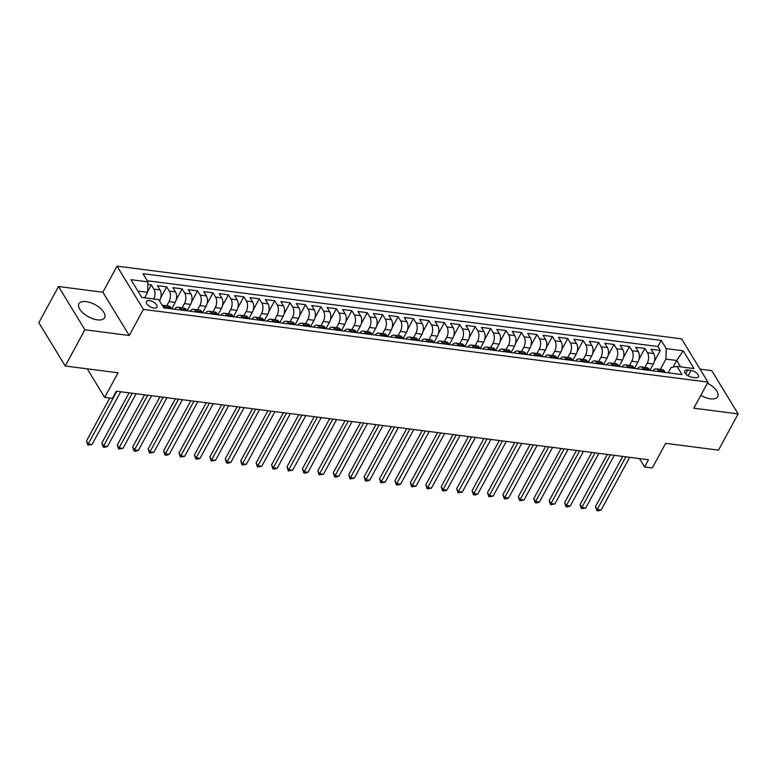 <?xml version="1.0" encoding="UTF-8"?>
<svg xmlns="http://www.w3.org/2000/svg" width="777" height="777" viewBox="0 0 777 777"><rect width="100%" height="100%" fill="white"/><g stroke="black" fill="none" stroke-linecap="round" stroke-linejoin="round"><path stroke-width="1.17" d="M97.319 319.852A14.608 6.925 28.5 0 0 104.594 317.696A14.608 6.925 28.5 0 0 100.243 308.216A14.608 6.925 28.5 0 0 86.198 301.612A14.608 6.925 28.5 0 0 78.924 303.758A14.608 6.925 28.5 0 0 83.275 313.238A14.608 6.925 28.5 0 0 97.319 319.852M700.796 395.328A14.608 6.925 28.5 0 0 710.469 398.815A14.608 6.925 28.5 0 0 717.744 396.668A14.608 6.925 28.5 0 0 707.391 383.178M153.963 308.071A5.993 2.836 28.5 0 0 156.944 307.187A5.993 2.836 28.5 0 0 155.167 303.302A5.993 2.836 28.5 0 0 149.398 300.592A5.993 2.836 28.5 0 0 146.416 301.476A5.993 2.836 28.5 0 0 148.203 305.361A5.993 2.836 28.5 0 0 153.963 308.071M58.518 286.509L38.85 322.737L65.229 366.006L84.897 329.778L129.244 335.489L143.405 309.411L117.026 266.142L102.865 292.23L58.518 286.509L84.897 329.778M143.405 309.411L707.964 382.119L681.584 338.85L117.026 266.142M707.964 382.119L693.803 408.197L738.15 413.908L711.771 370.648L700.048 369.133M738.15 413.908L718.482 450.136L665.646 443.337L652.272 467.968L644.56 466.977L648.494 459.731L116.327 391.19L112.393 398.436L104.681 397.445L118.055 372.805L65.229 366.006M649.863 370.435L653.37 363.986A7.488 4.176 -82.7 0 0 653.661 353.516L651.058 349.242L660.314 350.437L654.351 361.422M644.9 367.414L647.192 363.189A7.488 4.176 -82.7 0 0 647.494 352.719L644.891 348.446L638.927 359.43M644.891 348.446L635.635 347.261L638.238 351.525A7.488 4.176 -82.7 0 1 637.936 362.004L634.44 368.444M619.016 366.462L622.513 360.013A7.488 4.176 -82.7 0 0 622.814 349.543L620.211 345.27L629.467 346.464L623.504 357.449M603.593 364.471L607.09 358.022A7.488 4.176 -82.7 0 0 607.381 347.552L604.788 343.288L614.034 344.473L608.08 355.458M588.16 362.49L591.666 356.041A7.488 4.176 -82.7 0 0 591.957 345.571L589.354 341.297L598.611 342.492L592.647 353.477M572.736 360.499L576.243 354.05A7.488 4.176 -82.7 0 0 576.534 343.58L573.931 339.316L583.187 340.501L577.224 351.486M557.313 358.518L560.819 352.068A7.488 4.176 -82.7 0 0 561.111 341.589L558.508 337.325L567.764 338.519L561.8 349.504M541.89 356.526L545.386 350.077A7.488 4.176 -82.7 0 0 545.687 339.607L543.084 335.334L552.34 336.528L546.377 347.513M526.466 354.545L529.963 348.096A7.488 4.176 -82.7 0 0 530.264 337.616L527.661 333.352L536.917 334.547L530.953 345.522M511.043 352.554L514.539 346.105A7.488 4.176 -82.7 0 0 514.83 335.635L512.237 331.361L521.484 332.556L515.52 343.541M495.609 350.563L499.116 344.124A7.488 4.176 -82.7 0 0 499.407 333.644L496.804 329.38L506.06 330.575L500.097 341.55M480.186 348.582L483.692 342.133A7.488 4.176 -82.7 0 0 483.984 331.662L481.381 327.389L490.637 328.584L484.673 339.568M464.763 346.591L468.269 340.151A7.488 4.176 -82.7 0 0 468.56 329.671L465.957 325.408L475.213 326.593L469.25 337.577M449.339 344.609L452.836 338.16A7.488 4.176 -82.7 0 0 453.137 327.69L450.534 323.417L459.79 324.611L453.826 335.596M433.916 342.618L437.412 336.169A7.488 4.176 -82.7 0 0 437.713 325.699L435.11 321.435L444.366 322.62L438.403 333.605M418.492 340.637L421.989 334.188A7.488 4.176 -82.7 0 0 422.28 323.718L419.687 319.444L428.933 320.639L422.97 331.624M403.059 338.646L406.565 332.197A7.488 4.176 -82.7 0 0 406.857 321.727L404.254 317.463L413.51 318.648L407.546 329.633M387.636 336.664L391.142 330.215A7.488 4.176 -82.7 0 0 391.433 319.735L388.83 315.472L398.086 316.666L392.123 327.651M372.212 334.673L375.709 328.224A7.488 4.176 -82.7 0 0 376.01 317.754L373.407 313.481L382.663 314.675L376.699 325.66M356.789 332.692L360.285 326.243A7.488 4.176 -82.7 0 0 360.586 315.763L357.983 311.499L367.239 312.694L361.276 323.669M341.365 330.701L344.862 324.252A7.488 4.176 -82.7 0 0 345.163 313.782L342.56 309.508L351.816 310.703L345.852 321.688M325.942 328.71L329.438 322.27A7.488 4.176 -82.7 0 0 329.73 311.791L327.127 307.527L336.383 308.722L330.419 319.697M310.509 326.728L314.015 320.279A7.488 4.176 -82.7 0 0 314.306 309.809L311.703 305.536L320.959 306.73L314.996 317.715M295.085 324.737L298.591 318.298A7.488 4.176 -82.7 0 0 298.883 307.818L296.28 303.554L305.536 304.739L299.572 315.724M279.662 322.756L283.158 316.307A7.488 4.176 -82.7 0 0 283.459 305.837L280.856 301.563L290.112 302.758L284.149 313.743M264.238 320.765L267.735 314.316A7.488 4.176 -82.7 0 0 268.036 303.846L265.433 299.582L274.689 300.767L268.725 311.752M248.815 318.784L252.311 312.335A7.488 4.176 -82.7 0 0 252.612 301.865L250.009 297.591L259.265 298.786L253.302 309.77M233.382 316.793L236.888 310.344A7.488 4.176 -82.7 0 0 237.179 299.873L234.576 295.61L243.832 296.795L237.869 307.779M217.958 314.811L221.464 308.362A7.488 4.176 -82.7 0 0 221.756 297.892L219.153 293.619L228.409 294.813L222.445 305.798M202.535 312.82L206.041 306.371A7.488 4.176 -82.7 0 0 206.332 295.901L203.729 291.637L212.985 292.822L207.022 303.807M187.111 310.839L190.608 304.39A7.488 4.176 -82.7 0 0 190.909 293.91L188.306 289.646L197.562 290.841L191.598 301.826M171.688 308.848L175.184 302.399A7.488 4.176 -82.7 0 0 175.485 291.929L172.882 287.655L182.139 288.85L176.175 299.835M159.518 300.864L159.761 300.417A7.488 4.176 -82.7 0 0 160.052 289.938L157.459 285.674L166.705 286.868L160.742 297.844M691.044 370.454L687.655 370.017A5.808 2.749 28.5 0 0 684.76 370.872A5.808 2.749 28.5 0 0 686.489 374.64A5.808 2.749 28.5 0 0 692.074 377.272L695.464 377.709A5.808 2.749 28.5 0 0 698.358 376.855A5.808 2.749 28.5 0 0 696.629 373.086A5.808 2.749 28.5 0 0 691.044 370.454L688.131 375.825M673.115 367.132L676.718 360.479L665.928 359.091L666.219 348.62L661.227 340.433L142.949 273.679L147.941 281.866L130.973 279.681L141.802 297.455L158.77 299.64L163.762 307.828L682.051 374.582L677.058 366.394L671.056 367.511L668.191 372.795M666.219 348.62L683.187 350.806L694.026 368.58L677.058 366.394M166.725 305.827L169.017 301.602L175.184 302.399M182.148 307.818L184.44 303.593L190.608 304.39M197.572 309.8L199.864 305.584L206.041 306.371M212.995 311.791L215.287 307.566L221.464 308.362M228.428 313.772L230.72 309.557L236.888 310.344M243.852 315.763L246.144 311.538L252.311 312.335M259.275 317.744L261.567 313.529L267.735 314.316M274.699 319.735L276.991 315.511L283.158 316.307M290.122 321.717L292.414 317.502L298.591 318.298M305.555 323.708L307.838 319.483L314.015 320.279M320.979 325.689L323.271 321.474L329.438 322.27M336.402 327.68L338.694 323.455L344.862 324.252M351.826 329.671L354.118 325.446L360.285 326.243M367.249 331.653L369.541 327.428L375.709 328.224M382.672 333.644L384.965 329.419L391.142 330.215M398.106 335.625L400.398 331.41L406.565 332.197M413.529 337.616L415.821 333.391L421.989 334.188M428.953 339.598L431.245 335.382L437.412 336.169M444.376 341.589L446.668 337.364L452.836 338.16M459.799 343.57L462.092 339.355L468.269 340.151M475.223 345.561L477.515 341.336L483.692 342.133M490.656 347.542L492.948 343.327L499.116 344.124M506.08 349.533L508.372 345.309L514.539 346.105M521.503 351.515L523.795 347.3L529.963 348.096M536.926 353.506L539.219 349.281L545.386 350.077M552.35 355.497L554.642 351.272L560.819 352.068M567.773 357.478L570.065 353.263L576.243 354.05M583.206 359.469L585.499 355.244L591.666 356.041M598.63 361.451L600.922 357.235L607.09 358.022M614.053 363.442L616.346 359.217L622.513 360.013M629.477 365.423L631.769 361.208L637.936 362.004M660.314 350.437L657.925 346.523L147.251 280.75M153.895 299.019A7.488 4.176 97.3 0 0 153.885 289.151L151.282 284.877L147.863 284.44M166.705 286.868L169.308 291.132A7.488 4.176 97.3 0 1 169.017 301.602M182.139 288.85L184.741 293.123A7.488 4.176 97.3 0 1 184.44 303.593M197.562 290.841L200.165 295.105A7.488 4.176 97.3 0 1 199.864 305.584M212.985 292.822L215.588 297.096A7.488 4.176 97.3 0 1 215.287 307.566M228.409 294.813L231.012 299.077A7.488 4.176 97.3 0 1 230.72 309.557M243.832 296.795L246.435 301.068A7.488 4.176 97.3 0 1 246.144 311.538M259.265 298.786L261.859 303.049A7.488 4.176 97.3 0 1 261.567 313.529M274.689 300.767L277.292 305.04A7.488 4.176 97.3 0 1 276.991 315.511M290.112 302.758L292.715 307.022A7.488 4.176 97.3 0 1 292.414 317.502M305.536 304.739L308.139 309.013A7.488 4.176 97.3 0 1 307.838 319.483M320.959 306.73L323.562 310.994A7.488 4.176 97.3 0 1 323.271 321.474M336.383 308.722L338.986 312.985A7.488 4.176 97.3 0 1 338.694 323.455M351.816 310.703L354.409 314.976A7.488 4.176 97.3 0 1 354.118 325.446M367.239 312.694L369.842 316.958A7.488 4.176 97.3 0 1 369.541 327.428M382.663 314.675L385.266 318.949A7.488 4.176 97.3 0 1 384.965 329.419M398.086 316.666L400.689 320.93A7.488 4.176 97.3 0 1 400.398 331.41M413.51 318.648L416.113 322.921A7.488 4.176 97.3 0 1 415.821 333.391M428.933 320.639L431.536 324.903A7.488 4.176 97.3 0 1 431.245 335.382M444.366 322.62L446.96 326.894A7.488 4.176 97.3 0 1 446.668 337.364M459.79 324.611L462.393 328.875A7.488 4.176 97.3 0 1 462.092 339.355M475.213 326.593L477.816 330.866A7.488 4.176 97.3 0 1 477.515 341.336M490.637 328.584L493.24 332.847A7.488 4.176 97.3 0 1 492.948 343.327M506.06 330.575L508.663 334.838A7.488 4.176 97.3 0 1 508.372 345.309M521.484 332.556L524.087 336.829A7.488 4.176 97.3 0 1 523.795 347.3M536.917 334.547L539.52 338.811A7.488 4.176 97.3 0 1 539.219 349.281M552.34 336.528L554.943 340.802A7.488 4.176 97.3 0 1 554.642 351.272M567.764 338.519L570.367 342.783A7.488 4.176 97.3 0 1 570.065 353.263M583.187 340.501L585.79 344.774A7.488 4.176 97.3 0 1 585.499 355.244M598.611 342.492L601.213 346.756A7.488 4.176 97.3 0 1 600.922 357.235M614.034 344.473L616.637 348.747A7.488 4.176 97.3 0 1 616.346 359.217M629.467 346.464L632.07 350.728A7.488 4.176 97.3 0 1 631.769 361.208M659.013 371.61L658.323 370.493A7.488 4.176 -82.7 0 0 656.138 368.861A7.488 4.176 -82.7 0 0 652.816 370.814M665.18 372.406L664.5 371.289A7.488 4.176 -82.7 0 0 662.305 369.658L656.138 368.861M649.757 370.415L649.067 369.298A7.488 4.176 -82.7 0 0 646.882 367.667L640.714 366.87A7.488 4.176 97.3 0 1 642.9 368.502L643.579 369.629M634.333 368.434L633.643 367.317A7.488 4.176 -82.7 0 0 631.458 365.685L625.291 364.889A7.488 4.176 97.3 0 1 627.476 366.521L628.156 367.638M618.9 366.443L618.22 365.326A7.488 4.176 -82.7 0 0 616.035 363.694L609.858 362.898A7.488 4.176 97.3 0 1 612.053 364.53L612.732 365.646M603.476 364.462L602.797 363.345A7.488 4.176 -82.7 0 0 600.602 361.703L594.434 360.916A7.488 4.176 97.3 0 1 596.629 362.548L597.309 363.665M588.053 362.47L587.373 361.354A7.488 4.176 -82.7 0 0 585.178 359.722L579.011 358.925A7.488 4.176 97.3 0 1 581.206 360.557L581.886 361.674M572.63 360.489L571.95 359.362A7.488 4.176 -82.7 0 0 569.755 357.731L563.587 356.944A7.488 4.176 97.3 0 1 565.773 358.576L566.462 359.693M557.206 358.498L556.517 357.381A7.488 4.176 -82.7 0 0 554.331 355.749L548.164 354.953A7.488 4.176 97.3 0 1 550.349 356.585L551.029 357.702M541.783 356.517L541.093 355.39A7.488 4.176 -82.7 0 0 538.908 353.758L532.731 352.962A7.488 4.176 97.3 0 1 534.926 354.603L535.606 355.72M526.35 354.526L525.67 353.409A7.488 4.176 -82.7 0 0 523.484 351.777L517.307 350.981A7.488 4.176 97.3 0 1 519.502 352.612L520.182 353.729M510.926 352.544L510.246 351.418A7.488 4.176 -82.7 0 0 508.051 349.786L501.884 348.99A7.488 4.176 97.3 0 1 504.079 350.621L504.759 351.748M495.503 350.553L494.823 349.436A7.488 4.176 -82.7 0 0 492.628 347.805L486.46 347.008A7.488 4.176 97.3 0 1 488.646 348.64L489.335 349.757M480.079 348.562L479.399 347.445A7.488 4.176 -82.7 0 0 477.204 345.814L471.037 345.017A7.488 4.176 97.3 0 1 473.222 346.649L473.912 347.775M464.656 346.581L463.966 345.464A7.488 4.176 -82.7 0 0 461.781 343.832L455.613 343.036A7.488 4.176 97.3 0 1 457.799 344.667L458.479 345.784M449.223 344.59L448.543 343.473A7.488 4.176 -82.7 0 0 446.357 341.841L440.18 341.045A7.488 4.176 97.3 0 1 442.375 342.676L443.055 343.803M433.799 342.608L433.119 341.492A7.488 4.176 -82.7 0 0 430.934 339.85L424.757 339.063A7.488 4.176 97.3 0 1 426.952 340.695L427.632 341.812M418.376 340.617L417.696 339.5A7.488 4.176 -82.7 0 0 415.501 337.869L409.333 337.072A7.488 4.176 97.3 0 1 411.528 338.704L412.208 339.821M402.952 338.636L402.272 337.509A7.488 4.176 -82.7 0 0 400.077 335.878L393.91 335.091A7.488 4.176 97.3 0 1 396.095 336.723L396.785 337.84M387.529 336.645L386.849 335.528A7.488 4.176 -82.7 0 0 384.654 333.896L378.486 333.1A7.488 4.176 97.3 0 1 380.672 334.732L381.361 335.849M372.105 334.664L371.416 333.537A7.488 4.176 -82.7 0 0 369.23 331.905L363.063 331.109A7.488 4.176 97.3 0 1 365.248 332.75L365.928 333.867M356.672 332.673L355.992 331.556A7.488 4.176 -82.7 0 0 353.807 329.924L347.63 329.127A7.488 4.176 97.3 0 1 349.825 330.759L350.505 331.876M341.249 330.691L340.569 329.565A7.488 4.176 -82.7 0 0 338.383 327.933L332.206 327.136A7.488 4.176 97.3 0 1 334.401 328.778L335.081 329.895M325.825 328.7L325.145 327.583A7.488 4.176 -82.7 0 0 322.95 325.952L316.783 325.155A7.488 4.176 97.3 0 1 318.978 326.787L319.658 327.904M310.402 326.709L309.722 325.592A7.488 4.176 -82.7 0 0 307.527 323.96L301.359 323.164A7.488 4.176 97.3 0 1 303.545 324.796L304.234 325.922M294.978 324.728L294.289 323.611A7.488 4.176 -82.7 0 0 292.103 321.979L285.936 321.183A7.488 4.176 97.3 0 1 288.121 322.814L288.801 323.931M279.555 322.737L278.865 321.62A7.488 4.176 -82.7 0 0 276.68 319.988L270.513 319.192A7.488 4.176 97.3 0 1 272.698 320.823L273.378 321.95M264.122 320.755L263.442 319.638A7.488 4.176 -82.7 0 0 261.257 317.997L255.079 317.21A7.488 4.176 97.3 0 1 257.274 318.842L257.954 319.959M248.698 318.764L248.018 317.647A7.488 4.176 -82.7 0 0 245.823 316.016L239.656 315.219A7.488 4.176 97.3 0 1 241.851 316.851L242.531 317.968M233.275 316.783L232.595 315.666A7.488 4.176 -82.7 0 0 230.4 314.025L224.232 313.238A7.488 4.176 97.3 0 1 226.428 314.87L227.107 315.986M217.851 314.792L217.171 313.675A7.488 4.176 -82.7 0 0 214.976 312.043L208.809 311.247A7.488 4.176 97.3 0 1 210.994 312.878L211.684 313.995M202.428 312.81L201.738 311.684A7.488 4.176 -82.7 0 0 199.553 310.052L193.386 309.265A7.488 4.176 97.3 0 1 195.571 310.897L196.251 312.014M187.004 310.819L186.315 309.702A7.488 4.176 -82.7 0 0 184.13 308.071L177.962 307.274A7.488 4.176 97.3 0 1 180.147 308.906L180.827 310.023M171.571 308.838L170.891 307.711A7.488 4.176 -82.7 0 0 168.706 306.08L162.529 305.283A7.488 4.176 97.3 0 1 164.724 306.925L165.404 308.042M660.333 369.396L665.928 359.091M87.247 368.842L104.681 397.445M639.432 458.566L644.56 466.977M680.603 366.851L676.718 360.479L683.187 350.806M144.668 297.824L147.64 292.346L137.927 291.093M657.925 346.523L661.227 340.433M151.282 284.877L147.659 291.55M637.393 368.822A7.488 4.176 97.3 0 1 640.714 366.87M621.969 366.841A7.488 4.176 97.3 0 1 625.291 364.889M606.546 364.85A7.488 4.176 97.3 0 1 609.858 362.898M591.122 362.869A7.488 4.176 97.3 0 1 594.434 360.916M575.689 360.878A7.488 4.176 97.3 0 1 579.011 358.925M560.266 358.896A7.488 4.176 97.3 0 1 563.587 356.944M544.842 356.905A7.488 4.176 97.3 0 1 548.164 354.953M529.419 354.924A7.488 4.176 97.3 0 1 532.731 352.962M513.995 352.933A7.488 4.176 97.3 0 1 517.307 350.981M498.572 350.951A7.488 4.176 97.3 0 1 501.884 348.99M483.139 348.96A7.488 4.176 97.3 0 1 486.46 347.008M467.715 346.979A7.488 4.176 97.3 0 1 471.037 345.017M452.292 344.988A7.488 4.176 97.3 0 1 455.613 343.036M436.868 342.997A7.488 4.176 97.3 0 1 440.18 341.045M421.445 341.016A7.488 4.176 97.3 0 1 424.757 339.063M406.021 339.025A7.488 4.176 97.3 0 1 409.333 337.072M390.588 337.043A7.488 4.176 97.3 0 1 393.91 335.091M375.165 335.052A7.488 4.176 97.3 0 1 378.486 333.1M359.741 333.071A7.488 4.176 97.3 0 1 363.063 331.109M344.318 331.08A7.488 4.176 97.3 0 1 347.63 329.127M328.894 329.098A7.488 4.176 97.3 0 1 332.206 327.136M313.461 327.107A7.488 4.176 97.3 0 1 316.783 325.155M298.038 325.126A7.488 4.176 97.3 0 1 301.359 323.164M282.614 323.135A7.488 4.176 97.3 0 1 285.936 321.183M267.191 321.144A7.488 4.176 97.3 0 1 270.513 319.192M251.767 319.162A7.488 4.176 97.3 0 1 255.079 317.21M236.344 317.171A7.488 4.176 97.3 0 1 239.656 315.219M220.911 315.19A7.488 4.176 97.3 0 1 224.232 313.238M205.487 313.199A7.488 4.176 97.3 0 1 208.809 311.247M190.064 311.218A7.488 4.176 97.3 0 1 193.386 309.265M174.64 309.227A7.488 4.176 97.3 0 1 177.962 307.274M147.941 281.866L147.64 292.346M129.244 335.489L102.865 292.23M622.717 456.41L595.473 506.585L597.26 509.498L625.864 456.818M601.116 510.003L598.397 510.858L596.862 510.654L597.26 509.498L601.116 510.003L629.72 457.313M596.862 510.654L595.473 506.585M607.293 454.419L580.05 504.594L581.837 507.517L610.44 454.827M585.693 508.012L581.429 508.673L581.837 507.517L585.693 508.012L614.296 455.322M581.429 508.673L580.05 504.594M591.87 452.437L564.626 502.602L566.414 505.526L595.017 452.845M570.269 506.031L567.55 506.886L566.006 506.682L566.414 505.526L570.269 506.031L598.873 453.341M566.006 506.682L564.626 502.602M576.447 450.446L549.203 500.621L550.98 503.545L579.593 450.854M554.836 504.04L550.582 504.7L550.98 503.545L554.836 504.04L583.449 451.35M550.582 504.7L549.203 500.621M561.013 448.465L533.78 498.63L535.557 501.553L564.17 448.873M539.413 502.049L536.703 502.913L535.159 502.709L535.557 501.553L539.413 502.049L568.026 449.368M535.159 502.709L533.78 498.63M545.59 446.474L518.346 496.649L520.134 499.572L548.737 446.882M523.989 500.067L519.735 500.728L520.134 499.572L523.989 500.067L552.593 447.377M519.735 500.728L518.346 496.649M530.167 444.493L502.923 494.658L504.71 497.581L533.313 444.891M508.566 498.076L505.846 498.941L504.312 498.737L504.71 497.581L508.566 498.076L537.169 445.396M504.312 498.737L502.923 494.658M514.743 442.502L487.5 492.676L489.287 495.6L517.89 442.909M493.142 496.095L488.879 496.756L489.287 495.6L493.142 496.095L521.746 443.405M488.879 496.756L487.5 492.676M499.32 440.52L472.076 490.685L473.853 493.609L502.466 440.918M477.719 494.104L475 494.968L473.455 494.764L473.853 493.609L477.719 494.104L506.322 441.414M473.455 494.764L472.076 490.685M483.886 438.529L456.653 488.704L458.43 491.627L487.043 438.937M462.286 492.123L458.032 492.783L458.43 491.627L462.286 492.123L490.899 439.432M458.032 492.783L456.653 488.704M468.463 436.548L441.229 486.713L443.007 489.636L471.62 436.946M446.862 490.132L444.153 490.996L442.608 490.792L443.007 489.636L446.862 490.132L475.475 437.441M442.608 490.792L441.229 486.713M453.04 434.557L425.796 484.731L427.583 487.655L456.186 434.965M431.439 488.15L427.185 488.811L427.583 487.655L431.439 488.15L460.042 435.46M427.185 488.811L425.796 484.731M437.616 432.566L410.373 482.74L412.16 485.664L440.763 432.974M416.016 486.159L411.761 486.82L412.16 485.664L416.016 486.159L444.619 433.469M411.761 486.82L410.373 482.74M422.193 430.584L394.949 480.749L396.736 483.673L425.34 430.992M400.592 484.178L397.873 485.033L396.328 484.829L396.736 483.673L400.592 484.178L429.195 431.488M396.328 484.829L394.949 480.749M406.769 428.593L379.526 478.768L381.303 481.691L409.916 429.001M385.159 482.187L380.905 482.847L381.303 481.691L385.159 482.187L413.772 429.496M380.905 482.847L379.526 478.768M391.336 426.612L364.102 476.777L365.88 479.7L394.493 427.02M369.735 480.196L367.026 481.06L365.481 480.856L365.88 479.7L369.735 480.196L398.348 427.515M365.481 480.856L364.102 476.777M375.913 424.621L348.679 474.796L350.456 477.719L379.059 425.029M354.312 478.214L350.058 478.875L350.456 477.719L354.312 478.214L382.925 425.524M350.058 478.875L348.679 474.796M360.489 422.639L333.246 472.804L335.033 475.728L363.636 423.038M338.889 476.223L336.169 477.088L334.634 476.884L335.033 475.728L338.889 476.223L367.492 423.543M334.634 476.884L333.246 472.804M345.066 420.648L317.822 470.823L319.609 473.747L348.213 421.056M323.465 474.242L319.201 474.902L319.609 473.747L323.465 474.242L352.068 421.552M319.201 474.902L317.822 470.823M329.642 418.667L302.399 468.832L304.186 471.756L332.789 419.065M308.042 472.251L305.322 473.115L303.778 472.911L304.186 471.756L308.042 472.251L336.645 419.57M303.778 472.911L302.399 468.832M314.219 416.676L286.975 466.851L288.753 469.774L317.366 417.084M292.608 470.27L288.354 470.93L288.753 469.774L292.608 470.27L321.222 417.579M288.354 470.93L286.975 466.851M298.786 414.695L271.552 464.86L273.329 467.783L301.942 415.093M277.185 468.278L274.475 469.143L272.931 468.939L273.329 467.783L277.185 468.278L305.798 415.588M272.931 468.939L271.552 464.86M283.362 412.704L256.128 462.878L257.906 465.802L286.509 413.111M261.762 466.297L257.508 466.958L257.906 465.802L261.762 466.297L290.365 413.607M257.508 466.958L256.128 462.878M267.939 410.712L240.695 460.887L242.482 463.811L271.086 411.12M246.338 464.306L242.084 464.967L242.482 463.811L246.338 464.306L274.941 411.616M242.084 464.967L240.695 460.887M252.515 408.731L225.272 458.896L227.059 461.82L255.662 409.139M230.915 462.325L228.195 463.179L226.651 462.975L227.059 461.82L230.915 462.325L259.518 409.634M226.651 462.975L225.272 458.896M237.092 406.74L209.848 456.915L211.635 459.838L240.239 407.148M215.491 460.334L211.227 460.994L211.635 459.838L215.491 460.334L244.095 407.643M211.227 460.994L209.848 456.915M221.668 404.759L194.425 454.924L196.202 457.847L224.815 405.167M200.058 458.352L197.348 459.207L195.804 459.003L196.202 457.847L200.058 458.352L228.671 405.662M195.804 459.003L194.425 454.924M206.235 402.768L179.001 452.942L180.779 455.866L209.392 403.176M184.635 456.361L180.381 457.022L180.779 455.866L184.635 456.361L213.248 403.671M180.381 457.022L179.001 452.942M190.812 400.786L163.568 450.951L165.355 453.875L193.959 401.194M169.211 454.37L166.501 455.235L164.957 455.031L165.355 453.875L169.211 454.37L197.814 401.69M164.957 455.031L163.568 450.951M175.388 398.795L148.145 448.97L149.932 451.893L178.535 399.203M153.788 452.389L149.534 453.049L149.932 451.893L153.788 452.389L182.391 399.699M149.534 453.049L148.145 448.97M159.965 396.814L132.721 446.979L134.508 449.902L163.112 397.212M138.364 450.398L135.645 451.262L134.1 451.058L134.508 449.902L138.364 450.398L166.968 397.717M134.1 451.058L132.721 446.979M144.541 394.823L117.298 444.998L119.075 447.921L147.688 395.231M122.941 448.416L118.677 449.077L119.075 447.921L122.941 448.416L151.544 395.726M118.677 449.077L117.298 444.998M129.108 392.841L101.874 443.007L103.652 445.93L132.265 393.24M107.508 446.425L104.798 447.29L103.254 447.086L103.652 445.93L107.508 446.425L136.121 393.735M103.254 447.086L101.874 443.007M109.751 398.096L86.451 441.025L88.228 443.949L116.841 391.258M92.084 444.444L87.83 445.104L88.228 443.949L92.084 444.444L120.697 391.754M87.83 445.104L86.451 441.025M159.198 300.34L159.761 300.417M647.192 363.189L653.37 363.986M647.494 352.719L653.661 353.516M153.885 289.151L160.052 289.938M169.308 291.132L175.485 291.929M184.741 293.123L190.909 293.91M200.165 295.105L206.332 295.901M215.588 297.096L221.756 297.892M231.012 299.077L237.179 299.873M246.435 301.068L252.612 301.865M261.859 303.049L268.036 303.846M277.292 305.04L283.459 305.837M292.715 307.022L298.883 307.818M308.139 309.013L314.306 309.809M323.562 310.994L329.73 311.791M338.986 312.985L345.163 313.782M354.409 314.976L360.586 315.763M369.842 316.958L376.01 317.754M385.266 318.949L391.433 319.735M400.689 320.93L406.857 321.727M416.113 322.921L422.28 323.718M431.536 324.903L437.713 325.699M446.96 326.894L453.137 327.69M462.393 328.875L468.56 329.671M477.816 330.866L483.984 331.662M493.24 332.847L499.407 333.644M508.663 334.838L514.83 335.635M524.087 336.829L530.264 337.616M539.52 338.811L545.687 339.607M554.943 340.802L561.111 341.589M570.367 342.783L576.534 343.58M585.79 344.774L591.957 345.571M601.213 346.756L607.381 347.552M616.637 348.747L622.814 349.543M632.07 350.728L638.238 351.525M658.323 370.493L664.5 371.289M642.9 368.502L649.067 369.298M627.476 366.521L633.643 367.317M612.053 364.53L618.22 365.326M596.629 362.548L602.797 363.345M581.206 360.557L587.373 361.354M565.773 358.576L571.95 359.362M550.349 356.585L556.517 357.381M534.926 354.603L541.093 355.39M519.502 352.612L525.67 353.409M504.079 350.621L510.246 351.418M488.646 348.64L494.823 349.436M473.222 346.649L479.399 347.445M457.799 344.667L463.966 345.464M442.375 342.676L448.543 343.473M426.952 340.695L433.119 341.492M411.528 338.704L417.696 339.5M396.095 336.723L402.272 337.509M380.672 334.732L386.849 335.528M365.248 332.75L371.416 333.537M349.825 330.759L355.992 331.556M334.401 328.778L340.569 329.565M318.978 326.787L325.145 327.583M303.545 324.796L309.722 325.592M288.121 322.814L294.289 323.611M272.698 320.823L278.865 321.62M257.274 318.842L263.442 319.638M241.851 316.851L248.018 317.647M226.428 314.87L232.595 315.666M210.994 312.878L217.171 313.675M195.571 310.897L201.738 311.684M180.147 308.906L186.315 309.702M164.724 306.925L170.891 307.711M685.625 373.766L687.655 370.017"/></g></svg>
